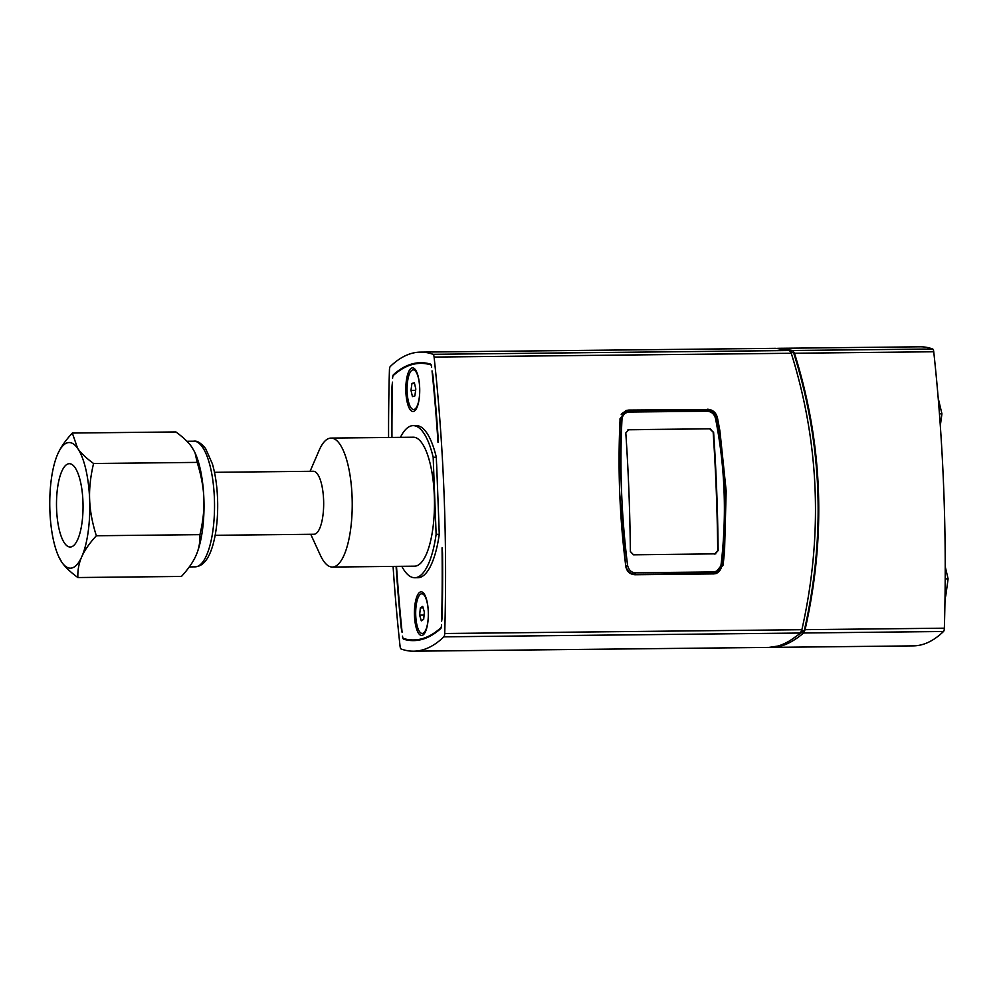 <?xml version="1.0" encoding="UTF-8"?>
<svg xmlns="http://www.w3.org/2000/svg" width="998" height="998" viewBox="0 0 998 998"><rect width="100%" height="100%" fill="white"/><g stroke="black" fill="none" stroke-linecap="round" stroke-linejoin="round"><path stroke-width="1.5" d="M436.301 457.209L436.575 464.17A72.754 23.166 89.4 0 1 436.637 464.494L439.033 526.969A72.754 23.166 89.4 0 1 438.995 527.331L439.27 534.292L436.126 534.329L433.169 457.246L436.301 457.209A76.06 24.214 -90.6 0 0 416.266 425.61L413.135 425.635A76.06 24.214 -90.6 0 0 400.423 437.349M391.54 437.448A652.106 207.621 89.4 0 1 391.94 388.559A16.529 5.264 89.4 0 1 392.513 382.159A650.783 207.197 -90.6 0 0 391.952 437.436M396.505 566.365A650.783 207.197 -90.6 0 0 402.119 632.433A16.529 5.264 89.4 0 1 401.084 626.495A652.106 207.621 89.4 0 1 396.169 567.588A16.529 5.264 89.4 0 1 396.094 566.365M441.652 621.155A650.783 207.197 -90.6 0 0 442.052 547.802A16.529 5.264 89.4 0 1 442.551 554.364A652.106 207.621 89.4 0 1 442.214 614.756A16.529 5.264 89.4 0 1 441.652 621.155M438.01 442.413A650.783 207.197 -90.6 0 0 432.034 370.882A16.529 5.264 89.4 0 1 433.07 376.82A652.106 207.621 89.4 0 1 437.985 435.727A16.529 5.264 89.4 0 1 438.01 442.413M422.216 635.364A21.819 6.949 89.4 0 1 414.457 610.913A21.819 6.949 89.4 0 1 423.489 593.049A21.819 6.949 89.4 0 1 428.329 613.558A21.819 6.949 89.4 0 1 423.938 634.154A21.819 6.949 89.4 0 1 422.216 635.364M421.792 593.785A19.835 6.312 89.4 0 1 428.329 613.558A19.835 6.312 89.4 0 1 422.216 633.456A19.835 6.312 89.4 0 1 415.954 607.32A19.835 6.312 89.4 0 1 421.792 593.785L423.052 593.773A19.835 6.312 89.4 0 1 424.337 594.172M424.749 633.019A19.835 6.312 89.4 0 1 424.025 633.368A19.835 6.312 89.4 0 1 423.476 633.443L422.216 633.456M413.609 411.426A21.819 6.949 89.4 0 1 405.849 386.987A21.819 6.949 89.4 0 1 414.894 369.11A21.819 6.949 89.4 0 1 419.721 389.619A21.819 6.949 89.4 0 1 415.33 410.228A21.819 6.949 89.4 0 1 413.609 411.426M416.154 409.08A19.835 6.312 89.4 0 1 415.418 409.43A19.835 6.312 89.4 0 1 414.869 409.517L413.609 409.529A19.835 6.312 89.4 0 1 407.084 389.756A19.835 6.312 89.4 0 1 413.197 369.846A19.835 6.312 89.4 0 1 419.709 388.758A19.835 6.312 89.4 0 1 414.158 409.442A19.835 6.312 89.4 0 1 413.609 409.529M413.197 369.846L414.444 369.834A19.835 6.312 89.4 0 1 415.742 370.233M402.543 636.412L402.531 636.412A650.783 207.197 89.4 0 1 402.506 636.15A3.306 1.048 -90.6 0 0 403.441 638.495A319.435 101.709 -90.6 0 0 413.521 639.955A319.435 101.709 -90.6 0 0 440.817 627.829A3.306 1.048 -90.6 0 0 441.553 625.01A650.783 207.197 89.4 0 1 441.54 625.284A3.967 1.26 -90.6 0 1 440.667 628.665A320.096 101.921 89.4 0 1 413.521 640.616A320.096 101.921 89.4 0 1 403.654 639.219L406.149 639.194M431.647 367.164A3.306 1.048 -90.6 0 0 430.712 364.819A319.435 101.709 -90.6 0 0 420.632 363.359A319.435 101.709 -90.6 0 0 393.337 375.485A3.306 1.048 -90.6 0 0 392.601 378.304A650.783 207.197 89.4 0 1 392.613 378.042L392.613 378.042A3.967 1.26 -90.6 0 1 393.486 374.649A320.096 101.921 89.4 0 1 420.632 362.698A320.096 101.921 89.4 0 1 430.5 364.095A3.967 1.26 -90.6 0 1 431.623 366.902A650.783 207.197 89.4 0 1 431.647 367.164M938.207 398.227L941.937 413.821L940.303 425.659M939.455 413.846L941.937 413.821M945.044 596.367L945.717 596.18L948.1 578.852L945.231 566.59M945.044 596.193L945.717 596.18M945.206 578.877L948.1 578.852M709.803 428.928L713.158 432.159L710.227 428.803L627.954 429.789M713.158 432.159A660.04 210.154 89.4 0 1 717.712 550.709L714.605 554.065M713.582 432.034A661.362 210.578 89.4 0 1 718.136 550.597L717.712 550.709M710.227 428.803L628.728 429.676L625.808 432.97A661.362 210.578 -90.6 0 1 630.362 551.532L633.53 554.813L715.803 553.84M715.03 553.952L718.136 550.597M715.117 573.039L714.468 573.214A9.918 9.369 -105.9 0 1 712.135 573.563L634.466 574.386L712.759 573.376L715.104 573.027L722.028 564.594L721.092 564.456C720.194 569.022 717.562 571.517 713.183 571.941L635.514 572.765C631.46 572.652 628.815 570.207 627.592 565.442L625.709 565.616C627.193 571.218 630.324 574.075 635.09 574.212L635.514 572.765M722.028 564.594C727.854 515.33 725.983 466.627 716.414 418.461L715.479 418.374C725.035 466.515 726.906 515.205 721.092 564.456M627.592 565.442C621.455 516.328 619.583 467.638 621.979 419.372L620.095 419.497C617.687 467.775 619.558 516.49 625.709 565.616L625.634 565.641M716.414 418.461C714.98 413.222 711.674 410.415 706.484 410.041L628.815 410.864L626.495 411.213L619.995 419.522M621.979 419.372C622.54 414.894 624.998 412.448 629.339 412.037L707.008 411.213C711.412 411.538 714.244 413.921 715.479 418.374M621.205 414.544A9.918 9.369 -105.9 0 1 625.846 411.388L626.495 411.201M634.466 574.386A9.918 9.369 -105.9 0 1 630.225 573.388M715.603 573.688A9.918 9.369 74.1 0 0 721.442 567.014M413.634 651.195L768.971 647.415L777.829 646.068C784.939 644.059 792.474 639.706 800.396 633.031L801.881 629.701C823.038 535.602 819.508 443.461 791.264 353.267L789.543 350.523L775.845 348.339L420.52 352.119A330.687 105.289 89.4 0 1 433.007 354.315A3.967 1.26 89.4 0 1 434.093 357.072A661.362 210.578 89.4 0 1 444.709 633.505A3.967 1.26 89.4 0 1 443.861 636.824A330.687 105.289 89.4 0 1 413.634 651.195A330.687 105.289 89.4 0 1 401.146 649.012A3.967 1.26 89.4 0 1 400.061 646.242A661.362 210.578 89.4 0 1 393.087 566.402M388.584 437.473A661.362 210.578 89.4 0 1 389.445 369.809A3.967 1.26 89.4 0 1 390.293 366.503A330.687 105.289 89.4 0 1 420.52 352.119M401.795 566.303A76.06 24.214 -90.6 0 0 414.756 577.742L417.888 577.717A76.06 24.214 -90.6 0 0 439.27 534.292M402.531 636.412A3.967 1.26 -90.6 0 0 403.654 639.219M625.846 410.59A9.918 9.369 -105.9 0 1 627.617 410.39L706.372 409.554A9.918 9.369 -105.9 0 1 714.817 414.607M707.445 409.242C712.634 409.604 715.953 412.399 717.425 417.638L719.907 430.911L726.17 490.954L724.536 551.57L723.088 565.118L716.127 573.563L713.77 573.9L635.027 574.736C629.888 574.374 626.781 571.517 625.696 566.153L619.596 492.089L620.032 418.686L626.37 410.428L628.703 410.078L706.372 409.554M724.536 551.57L723.363 551.906L724.536 551.57M772.19 647.378L913.282 645.881A330.687 105.289 -90.6 0 0 943.509 631.497A3.967 1.26 -90.6 0 0 944.358 628.191A661.362 210.578 -90.6 0 0 933.741 351.758A3.967 1.26 -90.6 0 0 932.656 348.988A330.687 105.289 -90.6 0 0 920.168 346.805L779.064 348.302L792.761 350.485L794.47 353.242C822.814 443.411 826.356 535.552 805.087 629.663L803.615 632.994C795.68 639.681 788.158 644.022 781.047 646.043L770.593 647.353M777.454 348.364L779.064 348.302M790.628 351.733L793.572 352.606C822.265 443.299 825.82 536.001 804.251 630.711L790.241 640.454M791.04 352.631L793.572 352.606M801.606 630.736L804.251 630.711M196.007 555.487L196.169 555.125A62.824 20.01 -90.6 0 0 203.866 498.476A62.824 20.01 -90.6 0 0 195.084 452.917L197.155 462.398C201.234 475.285 203.467 487.311 203.866 498.476C204.328 509.629 203.018 521.692 199.937 534.654C200.211 542.089 198.901 549.037 196.007 555.487C193.188 561.949 188.335 568.935 181.449 576.445L77.869 577.543C77.582 570.108 78.892 563.171 81.786 556.709C84.605 550.247 89.458 543.261 96.344 535.751L199.937 534.654M96.344 535.751C92.265 522.877 90.032 510.851 89.645 499.686C89.171 488.521 90.481 476.458 93.575 463.509C86.19 458.094 80.875 453.042 77.619 448.339L72.318 433.045C65.419 440.567 60.566 447.541 57.759 454.003L57.585 454.377A62.824 20.01 -90.6 0 0 49.9 511.026A62.824 20.01 -90.6 0 0 58.682 556.585A62.824 20.01 -90.6 0 0 61.913 562.373C65.169 567.089 70.484 572.141 77.869 577.543M72.318 433.045L175.898 431.947C183.283 437.361 188.597 442.413 191.841 447.116L194.685 452.044M58.682 556.585L61.913 562.373A62.824 20.01 -90.6 0 0 81.786 556.709A62.824 20.01 -90.6 0 0 89.645 499.686A62.824 20.01 -90.6 0 0 77.619 448.339A62.824 20.01 -90.6 0 0 57.759 454.003A62.824 20.01 -90.6 0 0 57.585 454.377L57.585 454.377M93.575 463.509L197.155 462.398M71.369 546.854A41.666 13.261 -90.6 0 0 83.009 503.404A41.666 13.261 -90.6 0 0 69.324 463.696A41.666 13.261 -90.6 0 0 56.499 505.499A41.666 13.261 -90.6 0 0 70.209 547.016A41.666 13.261 -90.6 0 0 71.369 546.854M433.169 457.246A76.06 24.214 -90.6 0 0 413.135 425.635M414.756 577.742A76.06 24.214 -90.6 0 0 436.126 534.329M310.752 534.292L320.308 555.138A64.483 20.534 -90.6 0 0 332.371 567.051L414.632 566.178A64.483 20.534 -90.6 0 0 434.33 495.869A64.483 20.534 -90.6 0 0 413.259 437.211L330.999 438.085A64.483 20.534 -90.6 0 0 319.185 450.248L310.091 471.293M332.371 567.051A64.483 20.534 -90.6 0 0 352.082 496.755A64.483 20.534 -90.6 0 0 330.999 438.085M215.169 535.302L313.971 534.254A31.499 10.03 -90.6 0 0 323.601 499.923A31.499 10.03 -90.6 0 0 313.297 471.268L214.495 472.316M411.937 383.444L414.357 382.758L415.817 388.995L414.869 395.932L412.448 396.618L410.989 390.38L411.937 383.444L414.507 383.419M410.989 390.38L415.63 390.33M422.703 606.372L424.375 612.098L423.676 619.334L421.306 620.856L419.634 615.142L420.345 607.907L422.703 606.372M420.345 607.907L423.14 607.869M419.634 615.142L424.088 615.092M712.135 573.563L713.183 571.941M629.339 412.037L628.815 410.864M706.484 410.041L707.008 411.213M394.285 374.649L393.486 374.649M717.425 417.638L716.302 417.962M718.772 431.236L719.907 430.911L718.772 431.236M628.703 410.078L627.617 410.39M723.088 565.118L721.891 565.467M434.093 357.072L791.264 353.267M801.881 629.701L444.709 633.505M443.861 636.824L800.396 633.031M789.543 350.523L433.007 354.315M944.358 628.191L805.087 629.663M803.615 632.994L943.509 631.497M794.47 353.242L933.741 351.758M932.656 348.988L792.761 350.485M195.196 566.852C203.118 566.34 209.106 558.755 213.16 544.11C216.279 532.508 217.789 519.135 217.689 503.978C217.489 488.795 215.718 475.41 212.374 463.808L205.6 448.564C200.985 443 197.08 440.555 193.862 441.203A62.824 20.01 89.4 0 1 202.382 447.004A62.824 20.01 89.4 0 1 214.196 517.426A62.824 20.01 89.4 0 1 195.196 566.852L189.296 566.914M413.521 639.955L420.071 639.88M420.632 363.359L427.181 363.297M193.862 441.203L186.925 441.278"/></g></svg>
